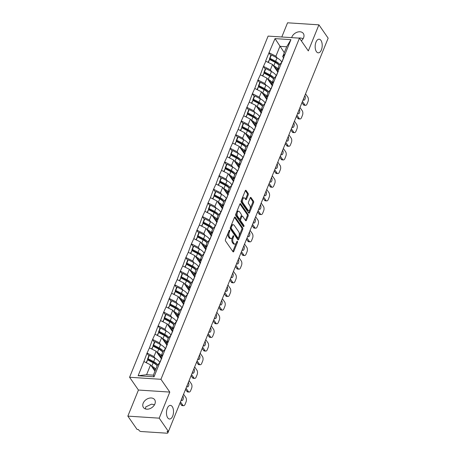 <?xml version="1.0" encoding="UTF-8"?>
<svg xmlns="http://www.w3.org/2000/svg" width="456" height="456" viewBox="0 0 456 456"><rect width="100%" height="100%" fill="white"/><g stroke="black" fill="none" stroke-linecap="round" stroke-linejoin="round"><path stroke-width="0.68" d="M316.407 51.613A6.834 3.511 93.7 0 0 318.237 52.833A6.834 3.511 93.7 0 0 321.913 48.165A6.834 3.511 93.7 0 0 320.956 40.413A6.834 3.511 93.7 0 0 319.126 39.193A6.834 3.511 93.7 0 0 315.449 43.861A6.834 3.511 93.7 0 0 316.407 51.613M167.711 417.804A6.834 3.511 93.7 0 0 169.541 419.024A6.834 3.511 93.7 0 0 173.217 414.356A6.834 3.511 93.7 0 0 172.26 406.604A6.834 3.511 93.7 0 0 170.43 405.384A6.834 3.511 93.7 0 0 166.754 410.058A6.834 3.511 93.7 0 0 167.711 417.804M229.716 230.223A0.735 0.376 93.7 0 0 229.516 230.092A0.735 0.376 93.7 0 0 229.18 230.405L225.475 239.537A1.049 0.536 93.7 0 0 225.538 240.99L232.993 251.746A1.049 0.536 93.7 0 0 233.272 251.929A1.049 0.536 93.7 0 0 233.751 251.484L237.462 242.353A0.735 0.376 93.7 0 0 237.416 241.332A0.735 0.376 93.7 0 0 237.217 241.201A0.735 0.376 93.7 0 0 236.881 241.515L236.402 242.7A3.352 1.721 93.7 0 1 234.857 244.131A3.352 1.721 93.7 0 1 233.962 243.538L233.341 242.638A3.352 1.721 93.7 0 1 233.13 237.981L233.609 236.801A0.735 0.376 93.7 0 0 233.563 235.78A0.735 0.376 93.7 0 0 233.369 235.649A0.735 0.376 93.7 0 0 233.033 235.963L232.549 237.143A3.352 1.721 93.7 0 1 231.01 238.579A3.352 1.721 93.7 0 1 230.109 237.981L229.488 237.086A3.352 1.721 93.7 0 1 229.282 232.423L229.761 231.243A0.735 0.376 93.7 0 0 229.716 230.223M291.663 37.631A6.834 4.925 145.3 0 1 291.88 37.004A6.834 4.925 145.3 0 1 297.437 32.108A6.834 4.925 145.3 0 1 303.348 33.493A6.834 4.925 145.3 0 1 303.582 37.768A6.834 4.925 145.3 0 1 301.325 40.818M145.481 408.941L145.755 406.912L151.574 404.158L154.51 404.734M154.886 403.959A6.834 4.925 145.3 0 1 149.323 408.855A6.834 4.925 145.3 0 1 143.418 407.47A6.834 4.925 145.3 0 1 143.184 403.195A6.834 4.925 145.3 0 1 148.747 398.305A6.834 4.925 145.3 0 1 154.652 399.684A6.834 4.925 145.3 0 1 154.886 403.959M248.224 194.906A1.049 0.536 93.7 0 0 248.161 193.452L246.069 190.431A1.049 0.536 93.7 0 0 245.79 190.249A1.049 0.536 93.7 0 0 245.305 190.694L241.19 200.834A1.049 0.536 93.7 0 0 241.252 202.287L248.708 213.043A1.049 0.536 93.7 0 0 248.987 213.226A1.049 0.536 93.7 0 0 249.466 212.781L253.587 202.641A1.049 0.536 93.7 0 0 253.519 201.187L250.994 197.545A1.049 0.536 93.7 0 0 250.714 197.357A1.049 0.536 93.7 0 0 250.23 197.801L248.469 202.145A1.049 0.536 93.7 0 0 248.537 203.598L249.785 205.405A2.804 1.442 93.7 0 1 250.179 208.586A2.804 1.442 93.7 0 1 248.674 210.501A2.804 1.442 93.7 0 1 247.921 209.999L243.014 202.926A2.804 1.442 93.7 0 1 242.62 199.745A2.804 1.442 93.7 0 1 244.131 197.83A2.804 1.442 93.7 0 1 244.883 198.326L245.698 199.506A1.049 0.536 93.7 0 0 245.978 199.694A1.049 0.536 93.7 0 0 246.462 199.243L248.224 194.906L247.312 194.849A1.049 0.536 93.7 0 0 247.243 193.39L245.334 190.631M169.797 392.08L138.436 390.04L127.845 416.123L159.207 418.163L169.797 392.08L160.94 379.301L299.467 38.139L308.324 50.924L318.915 24.841L328.155 38.167L168.441 431.49L167.067 431.404L167.745 432.373L168.11 431.473M159.207 418.163L168.441 431.49L167.859 432.892A1.602 0.747 -157.9 0 0 167.745 432.373M235.222 217.153A1.049 0.536 93.7 0 0 234.937 216.965A1.049 0.536 93.7 0 0 234.458 217.415L230.343 227.55A1.049 0.536 93.7 0 0 230.405 229.009L237.855 239.759A1.049 0.536 93.7 0 0 238.14 239.947A1.049 0.536 93.7 0 0 238.619 239.497L242.734 229.362A1.049 0.536 93.7 0 0 242.672 227.903L235.222 217.153L234.635 217.113M235.763 214.189L239.879 204.054A1.049 0.536 93.7 0 1 240.363 203.604A1.049 0.536 93.7 0 1 240.643 203.792L248.092 214.542A1.049 0.536 93.7 0 1 248.161 216.001L246.4 220.339A1.049 0.536 93.7 0 1 245.915 220.79A1.049 0.536 93.7 0 1 245.636 220.601L242.615 216.241A1.049 0.536 93.7 0 0 242.335 216.053A1.049 0.536 93.7 0 0 241.851 216.503L240.682 219.382A1.049 0.536 93.7 0 0 240.745 220.835L243.892 225.378A0.735 0.376 93.7 0 1 243.994 226.21A0.735 0.376 93.7 0 1 243.601 226.712A0.735 0.376 93.7 0 1 243.407 226.581L235.832 215.648A1.049 0.536 93.7 0 1 235.763 214.189M160.94 379.301L129.584 377.26L268.111 36.098L299.467 38.139M278.884 65.111A7.154 3.334 22.1 0 0 275.053 61.805L269.439 58.87L270.807 55.501L268.972 52.822L265.591 61.138L272.545 64.495L277.824 72.111M268.972 52.822L275.019 38.617L290.928 39.649L154.031 376.787L138.122 375.75L143.896 361.528L150.577 364.868L154.954 371.19M148.85 355.862L147.003 353.195L143.896 361.528M147.003 353.195L149.443 347.877L156.123 351.217L161.401 358.832M154.396 342.211L152.543 339.543L149.443 347.877M152.543 339.543L154.989 334.219L161.669 337.56L166.942 345.175M159.936 328.559L158.089 325.892L154.989 334.219M158.089 325.892L160.529 320.568L167.209 323.908L172.488 331.523M165.482 314.902L163.636 312.235L160.529 320.568M163.636 312.235L166.075 306.916L172.756 310.257L178.034 317.872M171.028 301.251L169.176 298.583L166.075 306.916M169.176 298.583L171.621 293.259L178.302 296.599L183.574 304.215M176.569 287.599L174.722 284.932L171.621 293.259M174.722 284.932L177.162 279.608L183.842 282.948L189.12 290.563M182.115 273.942L180.262 271.274L177.162 279.608M180.262 271.274L182.708 265.956L189.388 269.296L194.666 276.912M187.661 260.29L185.809 257.623L182.708 265.956M185.809 257.623L188.254 252.299L194.929 255.639L200.207 263.255M201.267 256.261A7.154 3.334 22.1 0 0 197.437 252.949L191.822 250.019L193.19 246.65L191.355 243.971L188.254 252.299M191.355 243.971L193.794 238.648L200.475 241.988L205.753 249.603M198.748 232.982L196.895 230.314L193.794 238.648M196.895 230.314L199.34 224.996L206.021 228.336L211.293 235.951M212.353 228.952A7.154 3.334 22.1 0 0 208.523 225.646L202.909 222.71L204.277 219.342L202.441 216.663L199.34 224.996M202.441 216.663L204.886 211.339L211.561 214.679L216.839 222.294M209.834 205.679L207.987 203.011L204.886 211.339M207.987 203.011L210.427 197.687L217.107 201.028L222.385 208.643M223.44 201.649A7.154 3.334 22.1 0 0 219.615 198.337L213.995 195.407L215.363 192.039L213.528 189.354L210.427 197.687M213.528 189.354L215.973 184.036L222.653 187.376L227.926 194.991M220.921 178.37L219.074 175.702L215.973 184.036M219.074 175.702L221.513 170.379L228.194 173.719L233.472 181.334M234.526 174.34A7.154 3.334 22.1 0 0 230.702 171.028L225.087 168.099L226.455 164.73L224.62 162.051L221.513 170.379M224.62 162.051L227.059 156.727L233.74 160.067L239.018 167.683M232.013 151.061L230.16 148.394L227.059 156.727M230.16 148.394L232.606 143.076L239.286 146.416L244.558 154.031M237.553 137.41L235.706 134.742L232.606 143.076M235.706 134.742L238.146 129.418L244.826 132.759L250.105 140.374M243.099 123.758L241.252 121.091L238.146 129.418M241.252 121.091L243.692 115.767L250.372 119.107L255.651 126.722M248.645 110.101L246.793 107.434L243.692 115.767M246.793 107.434L249.238 102.115L255.919 105.456L261.191 113.071M254.186 96.45L252.339 93.782L249.238 102.115M252.339 93.782L254.779 88.458L261.459 91.799L266.737 99.414M259.732 82.798L257.885 80.131L254.779 88.458M257.885 80.131L260.325 74.807L267.005 78.147L272.283 85.762M265.278 69.141L263.425 66.473L260.325 74.807M263.425 66.473L265.871 61.155M278.131 71.695L277.145 70.275L279.311 64.934L281.774 62.187M272.545 64.495L270.38 69.831L271.616 71.62M277.145 70.275L279.608 67.528M263.699 66.49L270.38 69.831M272.585 85.352L271.599 83.927L273.771 78.586L276.233 75.844M267.005 78.147L264.839 83.488L266.076 85.272M271.599 83.927L274.062 81.179M258.159 80.148L264.839 83.488M267.045 99.003L266.059 97.578L268.225 92.243L270.687 89.496M261.459 91.799L259.293 97.139L260.53 98.924M266.059 97.578L268.521 94.837M252.613 93.799L259.293 97.139M261.499 112.655L260.513 111.235L262.679 105.895L265.141 103.147M255.919 105.456L253.747 110.791L254.984 112.581M260.513 111.235L262.975 108.488M247.066 107.451L253.747 110.791M255.958 126.312L254.967 124.887L257.138 119.546L259.601 116.804M250.372 119.107L248.206 124.448L249.443 126.232M254.967 124.887L257.429 122.14M241.526 121.108L248.206 124.448M250.412 139.963L249.426 138.538L251.592 133.203L254.055 130.456M244.826 132.759L242.66 138.1L243.897 139.884M249.426 138.538L251.889 135.797M235.98 134.759L242.66 138.1M244.866 153.615L243.88 152.196L246.046 146.855L248.509 144.107M239.286 146.416L237.114 151.751L238.351 153.541M243.88 152.196L246.343 149.448M230.434 148.411L237.114 151.751M239.326 167.272L238.34 165.847L240.506 160.506L242.968 157.765M233.74 160.067L231.574 165.408L232.811 167.192M238.34 165.847L240.796 163.1M224.893 162.068L231.574 165.408M233.78 180.924L232.794 179.499L234.96 174.163L237.422 171.416M228.194 173.719L226.028 179.06L227.265 180.844M232.794 179.499L235.256 176.757M219.347 175.72L226.028 179.06M228.234 194.575L227.248 193.156L229.419 187.815L231.882 185.068M222.653 187.376L220.482 192.711L221.724 194.501M227.248 193.156L229.71 190.409M213.801 189.371L220.482 192.711M222.693 208.232L221.707 206.807L223.873 201.466L226.336 198.725M217.107 201.028L214.941 206.368L216.178 208.153M221.707 206.807L224.17 204.06M208.261 203.028L214.941 206.368M217.147 221.884L216.161 220.459L218.327 215.124L220.79 212.376M211.561 214.679L209.395 220.02L210.632 221.804M216.161 220.459L218.623 217.717M202.715 216.68L209.395 220.02M211.601 235.535L210.615 234.116L212.787 228.775L215.249 226.028M206.021 228.336L203.849 233.671L205.092 235.461M210.615 234.116L213.077 231.369M197.174 230.331L203.849 233.671M206.061 249.193L205.075 247.768L207.241 242.427L209.703 239.685M200.475 241.988L198.309 247.329L199.546 249.113M205.075 247.768L207.537 245.02M191.628 243.988L198.309 247.329M200.515 262.844L199.528 261.419L201.695 256.084L204.157 253.336M194.929 255.639L192.763 260.98L193.999 262.764M199.528 261.419L201.991 258.677M186.082 257.64L192.763 260.98M194.968 276.496L193.982 275.076L196.154 269.735L198.616 266.988M189.388 269.296L187.216 274.632L188.459 276.421M193.982 275.076L196.445 272.329M180.542 271.291L187.216 274.632M189.428 290.153L188.442 288.728L190.608 283.387L193.07 280.645M183.842 282.948L181.676 288.289L182.913 290.073M188.442 288.728L190.904 285.98M174.996 284.949L181.676 288.289M183.882 303.804L182.896 302.379L185.062 297.044L187.524 294.297M178.302 296.599L176.13 301.94L177.367 303.724M182.896 302.379L185.358 299.638M169.45 298.6L176.13 301.94M178.342 317.456L177.35 316.036L179.521 310.696L181.984 307.948M172.756 310.257L170.59 315.592L171.826 317.382M177.35 316.036L179.812 313.289M163.909 312.252L170.59 315.592M172.795 331.113L171.809 329.688L173.975 324.347L176.438 321.605M167.209 323.908L165.043 329.249L166.28 331.033M171.809 329.688L174.272 326.941M158.363 325.909L165.043 329.249M167.249 344.764L166.263 343.339L168.429 338.004L170.892 335.257M161.669 337.56L159.497 342.901L160.734 344.685M166.263 343.339L168.726 340.598M152.817 339.56L159.497 342.901M161.709 358.416L160.717 356.997L162.889 351.656L165.351 348.908M156.123 351.217L153.957 356.552L155.194 358.342M160.717 356.997L163.18 354.249M147.277 353.212L153.957 356.552M127.845 416.123L137.085 429.449L138.453 429.541L139.131 430.515A1.602 0.747 -157.9 0 0 141.132 431.518L167.004 433.2A1.602 0.747 -157.9 0 0 167.859 432.892M150.577 364.868L146.581 374.718L153.347 375.157L157.343 365.307L159.805 362.566M153.347 375.157L154.031 376.787M138.122 375.75L146.581 374.718M318.915 24.841L287.559 22.8L281.797 36.993M138.436 390.04L129.584 377.26M283.678 58.043L282.691 56.618L286.687 46.774L279.921 46.335L275.926 56.179L277.162 57.963M284.299 52.651L275.019 38.617M282.691 56.618L285.154 53.876M286.687 46.774L290.928 39.649M269.245 52.839L275.926 56.179M153.894 363.147L153.307 362.298M159.44 349.49L158.853 348.646M164.981 335.838L164.394 334.989M170.527 322.187L169.94 321.337M176.073 308.53L175.486 307.686M181.613 294.878L181.026 294.029M187.16 281.227L186.572 280.377M192.706 267.569L192.118 266.726M198.246 253.918L197.659 253.069M203.792 240.266L203.205 239.417M209.338 226.609L208.751 225.766M214.879 212.958L214.291 212.108M220.425 199.306L219.838 198.457M225.971 185.649L225.378 184.805M231.511 171.997L230.924 171.148M237.057 158.346L236.47 157.497M242.603 144.689L242.011 143.845M248.144 131.037L247.557 130.188M253.69 117.386L253.103 116.536M259.23 103.729L258.643 102.885M264.776 90.077L264.189 89.228M270.322 76.426L269.735 75.576M275.863 62.768L275.276 61.925M298.218 38.059L300.265 37.968L303.206 38.543M228.228 232.754A3.352 1.721 93.7 0 0 228.576 237.023L229.488 237.086M231.01 238.579L230.092 238.516A3.352 1.721 93.7 0 1 229.197 237.924L228.576 237.023M234.857 244.131L233.945 244.074A3.352 1.721 93.7 0 1 233.044 243.475L232.423 242.581A3.352 1.721 93.7 0 1 232.218 237.918L232.389 237.496M232.811 251.484A1.049 0.536 93.7 0 0 232.839 251.421L236.236 243.054M239.069 236.083L241.822 229.3A1.049 0.536 93.7 0 0 241.754 227.846L234.487 217.347M237.679 239.503A1.049 0.536 93.7 0 0 237.707 239.44L238.34 237.872M231.306 227.441A0.735 0.376 93.7 0 0 231.352 228.462L237.889 237.901A0.735 0.376 93.7 0 0 238.089 238.032A0.735 0.376 93.7 0 0 238.425 237.718L238.927 236.47A3.352 1.721 93.7 0 0 238.722 231.808L234.253 225.355A3.352 1.721 93.7 0 0 233.352 224.762A3.352 1.721 93.7 0 0 231.808 226.193L231.306 227.441L230.405 227.384M230.331 227.572A0.735 0.376 93.7 0 0 230.434 228.399L231.352 228.462M238.089 238.032L237.171 237.969A0.735 0.376 93.7 0 1 236.977 237.838L230.434 228.399M233.352 224.762L232.44 224.7A3.352 1.721 93.7 0 0 231.055 225.783M239.907 203.992L247.18 214.485L248.092 214.542M245.459 220.345A1.049 0.536 93.7 0 0 245.482 220.282L247.249 215.945A1.049 0.536 93.7 0 0 247.18 214.485M242.335 216.053L241.418 215.996A1.049 0.536 93.7 0 0 241.03 216.252M240.01 218.732L239.77 219.319A1.049 0.536 93.7 0 0 239.833 220.778L242.98 225.315L243.892 225.378M243.088 226.119A0.735 0.376 93.7 0 0 242.98 225.315M239.48 211.715A2.804 1.442 93.7 0 0 238.727 211.213A2.804 1.442 93.7 0 0 237.217 213.134A2.804 1.442 93.7 0 0 237.61 216.309L239.343 218.806A1.049 0.536 93.7 0 0 239.622 218.994A1.049 0.536 93.7 0 0 240.101 218.544L241.27 215.665A1.049 0.536 93.7 0 0 241.207 214.212L239.48 211.715M238.727 211.213L237.815 211.156A2.804 1.442 93.7 0 0 236.305 213.072A2.804 1.442 93.7 0 0 236.698 216.252L237.61 216.309M239.622 218.994L238.705 218.931A1.049 0.536 93.7 0 1 238.425 218.749L236.698 216.252M245.522 199.249A1.049 0.536 93.7 0 0 245.55 199.186L247.312 194.849M244.131 197.83L243.219 197.767A2.804 1.442 93.7 0 0 242.079 198.645M241.8 199.323A2.804 1.442 93.7 0 0 242.102 202.863L243.014 202.926M248.674 210.501L247.756 210.444A2.804 1.442 93.7 0 1 247.01 209.942L242.102 202.863M250.087 208.945L252.67 202.584A1.049 0.536 93.7 0 0 252.607 201.124L250.258 197.739M248.526 212.781A1.049 0.536 93.7 0 0 248.554 212.718L249.814 209.623M181.38 405.042L182.748 405.133A3.203 1.647 93.7 0 0 183.608 405.703L182.235 405.618A3.203 1.647 -86.3 0 1 181.38 405.042L179.995 403.041M181.938 398.248A2.508 1.288 -86.3 0 1 181.214 400.146L181.186 400.1M182.748 405.133L180.473 401.85M183.608 405.703A3.203 1.647 93.7 0 0 185.079 404.335L186.042 401.97A3.203 1.647 93.7 0 0 185.843 397.518L183.569 394.235M182.856 395.99L182.873 396.013A2.508 1.288 -86.3 0 1 183.226 398.857A2.508 1.288 -86.3 0 1 181.876 400.573A2.508 1.288 -86.3 0 1 181.203 400.129M155.787 369.138A8.755 4.081 -157.9 0 0 151.825 366.128L153.199 362.759A8.755 4.081 22.1 0 1 157.16 365.769M153.199 362.759L147.579 359.83L146.382 362.771M151.825 366.128L151.238 365.82M146.097 362.628L147.579 359.83M155.274 370.409A7.154 3.334 -157.9 0 0 152.224 367.24M156.91 365.49A7.154 3.334 22.1 0 0 153.085 362.178L147.47 359.248L148.838 355.88L149.408 355.321L155.029 358.251A8.755 4.081 -157.9 0 1 159.839 362.566M159.851 362.566A8.755 4.081 22.1 0 1 159.874 362.509L161.242 359.134A8.755 4.081 22.1 0 1 161.51 358.672L161.84 358.245M159.874 362.509A8.755 4.081 22.1 0 1 160.141 362.047L160.472 361.614M147.47 359.248L148.04 358.69L153.661 361.625A8.755 4.081 22.1 0 1 157.776 364.823M148.04 358.69L149.408 355.321M186.926 391.39L188.294 391.482A3.203 1.647 93.7 0 0 189.154 392.052L187.781 391.96A3.203 1.647 -86.3 0 1 186.926 391.39L185.535 389.39M187.484 384.596A2.508 1.288 -86.3 0 1 186.76 386.488M188.294 391.482L186.019 388.198M189.154 392.052A3.203 1.647 93.7 0 0 190.625 390.678L191.583 388.318A3.203 1.647 93.7 0 0 191.389 383.866L189.115 380.583M188.402 382.333L188.419 382.362A2.508 1.288 -86.3 0 1 188.773 385.206A2.508 1.288 -86.3 0 1 187.422 386.922A2.508 1.288 -86.3 0 1 186.749 386.471L186.732 386.449M161.481 358.712L161.071 357.498M161.333 355.486A8.755 4.081 -157.9 0 0 157.371 352.477L158.739 349.108A8.755 4.081 22.1 0 1 162.701 352.112M158.739 349.108L153.125 346.172L151.928 349.119M157.371 352.477L156.784 352.169M151.637 348.971L153.125 346.172M160.814 356.757A7.154 3.334 -157.9 0 0 157.765 353.588M162.456 351.832A7.154 3.334 22.1 0 0 158.631 348.526L153.011 345.591L154.379 342.222L154.954 341.669L160.569 344.599A8.755 4.081 -157.9 0 1 165.385 348.914A8.755 4.081 22.1 0 1 165.42 348.851A8.755 4.081 22.1 0 1 165.682 348.39L166.018 347.962M165.42 348.851L166.788 345.483A8.755 4.081 22.1 0 1 167.05 345.021L167.386 344.593M153.011 345.591L153.586 345.038L159.201 347.968A8.755 4.081 22.1 0 1 163.322 351.171M153.586 345.038L154.954 341.669M192.466 377.739L193.84 377.825A3.203 1.647 93.7 0 0 194.695 378.4L193.327 378.309A3.203 1.647 -86.3 0 1 192.466 377.739L191.081 375.738M193.025 370.945A2.508 1.288 -86.3 0 1 192.307 372.837M193.84 377.825L191.566 374.547M194.695 378.4A3.203 1.647 93.7 0 0 196.171 377.026L197.129 374.667A3.203 1.647 93.7 0 0 196.929 370.215L194.655 366.932M193.948 368.682L193.965 368.704A2.508 1.288 -86.3 0 1 194.313 371.554A2.508 1.288 -86.3 0 1 192.968 373.27A2.508 1.288 -86.3 0 1 192.295 372.82L192.272 372.797M167.021 345.061L166.611 343.847M166.879 341.829A8.755 4.081 -157.9 0 0 162.917 338.825L164.285 335.451A8.755 4.081 22.1 0 1 168.247 338.46M164.285 335.451L158.665 332.521L157.474 335.462M162.917 338.825L162.33 338.517M157.183 335.32L158.665 332.521M166.36 343.1A7.154 3.334 -157.9 0 0 163.311 339.931M168.002 338.181A7.154 3.334 22.1 0 0 164.171 334.869L158.557 331.94L159.925 328.571L160.501 328.012L166.115 330.948A8.755 4.081 -157.9 0 1 170.932 335.257A8.755 4.081 22.1 0 1 170.96 335.2A8.755 4.081 22.1 0 1 171.228 334.738L171.559 334.305M170.96 335.2L172.328 331.831A8.755 4.081 22.1 0 1 172.596 331.369L172.927 330.936M158.557 331.94L159.133 331.381L164.747 334.316A8.755 4.081 22.1 0 1 168.868 337.52M159.133 331.381L160.501 328.012M198.012 364.082L199.38 364.173A3.203 1.647 93.7 0 0 200.241 364.743L198.867 364.657A3.203 1.647 -86.3 0 1 198.012 364.082L196.627 362.081M198.571 357.287A2.508 1.288 -86.3 0 1 197.847 359.185M199.38 364.173L197.106 360.89M200.241 364.743A3.203 1.647 93.7 0 0 201.712 363.375L202.675 361.01A3.203 1.647 93.7 0 0 202.475 356.558L200.201 353.275M199.489 355.03L199.506 355.053A2.508 1.288 -86.3 0 1 199.859 357.897A2.508 1.288 -86.3 0 1 198.508 359.613A2.508 1.288 -86.3 0 1 197.836 359.168L197.819 359.14M172.567 331.409L172.157 330.19M172.419 328.177A8.755 4.081 -157.9 0 0 168.458 325.168L169.826 321.799A8.755 4.081 22.1 0 1 173.787 324.809M169.826 321.799L164.211 318.869L163.014 321.811M168.458 325.168L167.871 324.86M162.729 321.668L164.211 318.869M171.906 329.449A7.154 3.334 -157.9 0 0 168.857 326.279M173.542 324.529A7.154 3.334 22.1 0 0 169.717 321.218L164.103 318.288L165.471 314.919L166.041 314.361L171.661 317.29A8.755 4.081 -157.9 0 1 176.472 321.605A8.755 4.081 22.1 0 1 176.506 321.543A8.755 4.081 22.1 0 1 176.774 321.081L177.105 320.653M176.506 321.543L177.874 318.174A8.755 4.081 22.1 0 1 178.142 317.712L178.473 317.285M164.103 318.288L164.673 317.729L170.293 320.665A8.755 4.081 22.1 0 1 174.409 323.863M164.673 317.729L166.041 314.361M203.553 350.43L204.926 350.522A3.203 1.647 93.7 0 0 205.787 351.091L204.413 351A3.203 1.647 -86.3 0 1 203.553 350.43L202.168 348.43M204.117 343.636A2.508 1.288 -86.3 0 1 203.393 345.528M204.926 350.522L202.652 347.238M205.787 351.091A3.203 1.647 93.7 0 0 207.258 349.718L208.215 347.358A3.203 1.647 93.7 0 0 208.016 342.906L205.747 339.623M205.035 341.373L205.052 341.401A2.508 1.288 -86.3 0 1 205.405 344.246A2.508 1.288 -86.3 0 1 204.054 345.962A2.508 1.288 -86.3 0 1 203.382 345.511L203.365 345.488M178.114 317.752L177.703 316.538M177.965 314.526A8.755 4.081 -157.9 0 0 174.004 311.516L175.372 308.148A8.755 4.081 22.1 0 1 179.333 311.152M175.372 308.148L169.757 305.212L168.56 308.159M174.004 311.516L173.417 311.209M168.27 308.011L169.757 305.212M177.447 315.797A7.154 3.334 -157.9 0 0 174.397 312.628M179.088 310.872A7.154 3.334 22.1 0 0 175.264 307.566L169.643 304.631L171.011 301.262L171.587 300.709L177.202 303.639A8.755 4.081 -157.9 0 1 182.018 307.954A8.755 4.081 22.1 0 1 182.047 307.891A8.755 4.081 22.1 0 1 182.315 307.429L182.651 307.002M182.047 307.891L183.42 304.522A8.755 4.081 22.1 0 1 183.682 304.061L184.019 303.633M169.643 304.631L170.219 304.078L175.834 307.008A8.755 4.081 22.1 0 1 179.955 310.211M170.219 304.078L171.587 300.709M209.099 336.779L210.472 336.864A3.203 1.647 93.7 0 0 211.327 337.44L209.959 337.349A3.203 1.647 -86.3 0 1 209.099 336.779L207.714 334.778M209.657 329.984A2.508 1.288 -86.3 0 1 208.939 331.877M210.472 336.864L208.198 333.587M211.327 337.44A3.203 1.647 93.7 0 0 212.804 336.066L213.761 333.701A3.203 1.647 93.7 0 0 213.562 329.255L211.288 325.972M210.575 327.721L210.598 327.744A2.508 1.288 -86.3 0 1 210.946 330.594A2.508 1.288 -86.3 0 1 209.595 332.304A2.508 1.288 -86.3 0 1 208.928 331.86L208.905 331.837M183.654 304.101L183.244 302.887M183.511 300.869A8.755 4.081 -157.9 0 0 179.55 297.865L180.918 294.49A8.755 4.081 22.1 0 1 184.88 297.5M180.918 294.49L175.298 291.561L174.106 294.502M179.55 297.865L178.957 297.557M173.816 294.359L175.298 291.561M182.993 302.14A7.154 3.334 -157.9 0 0 179.943 298.971M184.634 297.221A7.154 3.334 22.1 0 0 180.804 293.909L175.19 290.979L176.557 287.611L177.127 287.052L182.748 289.987A8.755 4.081 -157.9 0 1 187.564 294.297A8.755 4.081 22.1 0 1 187.593 294.24A8.755 4.081 22.1 0 1 187.861 293.778L188.191 293.345M187.593 294.24L188.961 290.871A8.755 4.081 22.1 0 1 189.229 290.409L189.559 289.976M175.19 290.979L175.76 290.421L181.38 293.356A8.755 4.081 22.1 0 1 185.501 296.56M175.76 290.421L177.127 287.052M214.645 323.122L216.013 323.213A3.203 1.647 93.7 0 0 216.874 323.783L215.5 323.697A3.203 1.647 -86.3 0 1 214.645 323.122L213.254 321.121M215.203 316.327A2.508 1.288 -86.3 0 1 214.48 318.225M216.013 323.213L213.739 319.93M216.874 323.783A3.203 1.647 93.7 0 0 218.344 322.415L219.307 320.049A3.203 1.647 93.7 0 0 219.108 315.598L216.834 312.314M216.121 314.07L216.138 314.093A2.508 1.288 -86.3 0 1 216.492 316.937A2.508 1.288 -86.3 0 1 215.141 318.653A2.508 1.288 -86.3 0 1 214.468 318.208L214.451 318.18M189.2 290.449L188.79 289.229M189.052 287.217A8.755 4.081 -157.9 0 0 185.09 284.208L186.458 280.839A8.755 4.081 22.1 0 1 190.42 283.849M186.458 280.839L180.844 277.909L179.647 280.85M185.09 284.208L184.503 283.9M179.362 280.708L180.844 277.909M188.539 288.488A7.154 3.334 -157.9 0 0 185.484 285.319M190.175 283.569A7.154 3.334 22.1 0 0 186.35 280.258L180.73 277.328L182.104 273.959L182.674 273.4L188.288 276.33A8.755 4.081 -157.9 0 1 193.105 280.645A8.755 4.081 22.1 0 1 193.139 280.582A8.755 4.081 22.1 0 1 193.407 280.121L193.737 279.693M193.139 280.582L194.507 277.214A8.755 4.081 22.1 0 1 194.775 276.752L195.105 276.325M180.73 277.328L181.306 276.769L186.92 279.705A8.755 4.081 22.1 0 1 191.041 282.902M181.306 276.769L182.674 273.4M220.185 309.47L221.559 309.561A3.203 1.647 93.7 0 0 222.42 310.131L221.046 310.04A3.203 1.647 -86.3 0 1 220.185 309.47L218.8 307.469M220.75 302.676A2.508 1.288 -86.3 0 1 220.026 304.568M221.559 309.561L219.285 306.278M222.42 310.131A3.203 1.647 93.7 0 0 223.89 308.758L224.848 306.398A3.203 1.647 93.7 0 0 224.648 301.946L222.374 298.663M221.667 300.413L221.684 300.441A2.508 1.288 -86.3 0 1 222.038 303.286A2.508 1.288 -86.3 0 1 220.687 305.001A2.508 1.288 -86.3 0 1 220.014 304.551L219.997 304.528M194.74 276.792L194.336 275.578M194.598 273.566A8.755 4.081 -157.9 0 0 190.636 270.556L192.005 267.188A8.755 4.081 22.1 0 1 195.966 270.191M192.005 267.188L186.39 264.252L185.193 267.199M190.636 270.556L190.049 270.248M184.902 267.051L186.39 264.252M194.079 274.837A7.154 3.334 -157.9 0 0 191.03 271.668M195.721 269.912A7.154 3.334 22.1 0 0 191.89 266.606L186.276 263.671L187.644 260.302L188.22 259.749L193.834 262.679A8.755 4.081 -157.9 0 1 198.651 266.994A8.755 4.081 22.1 0 1 198.679 266.931A8.755 4.081 22.1 0 1 198.947 266.469L199.283 266.042M198.679 266.931L200.047 263.562A8.755 4.081 22.1 0 1 200.315 263.101L200.651 262.673M186.276 263.671L186.852 263.118L192.466 266.047A8.755 4.081 22.1 0 1 196.587 269.251M186.852 263.118L188.22 259.749M225.731 295.819L227.105 295.904A3.203 1.647 93.7 0 0 227.96 296.474L226.592 296.389A3.203 1.647 -86.3 0 1 225.731 295.819L224.346 293.818M226.29 289.024A2.508 1.288 -86.3 0 1 225.572 290.917M227.105 295.904L224.831 292.627M227.96 296.474A3.203 1.647 93.7 0 0 229.436 295.106L230.394 292.741A3.203 1.647 93.7 0 0 230.195 288.295L227.92 285.011M227.208 286.761L227.23 286.784A2.508 1.288 -86.3 0 1 227.578 289.634A2.508 1.288 -86.3 0 1 226.227 291.344A2.508 1.288 -86.3 0 1 225.555 290.899L225.538 290.877M200.287 263.14L199.876 261.926M200.144 259.909A8.755 4.081 -157.9 0 0 196.183 256.905L197.551 253.53A8.755 4.081 22.1 0 1 201.512 256.54M197.551 253.53L191.93 250.6L190.739 253.542M196.183 256.905L195.59 256.597M190.448 253.399L191.93 250.6M199.625 261.18A7.154 3.334 -157.9 0 0 196.576 258.01M193.19 246.65L193.76 246.092L199.38 249.027A8.755 4.081 -157.9 0 1 204.191 253.336A8.755 4.081 22.1 0 1 204.225 253.279A8.755 4.081 22.1 0 1 204.493 252.818L204.824 252.385M204.225 253.279L205.593 249.911A8.755 4.081 22.1 0 1 205.861 249.449L206.192 249.016M191.822 250.019L192.392 249.46L198.012 252.396A8.755 4.081 22.1 0 1 202.133 255.599M192.392 249.46L193.76 246.092M231.277 282.161L232.645 282.253A3.203 1.647 93.7 0 0 233.506 282.823L232.132 282.737A3.203 1.647 -86.3 0 1 231.277 282.161L229.887 280.161M231.836 275.367A2.508 1.288 -86.3 0 1 231.112 277.265M232.645 282.253L230.371 278.969M233.506 282.823A3.203 1.647 93.7 0 0 234.977 281.455L235.94 279.089A3.203 1.647 93.7 0 0 235.741 274.637L233.466 271.354M232.754 273.11L232.771 273.133A2.508 1.288 -86.3 0 1 233.124 275.977A2.508 1.288 -86.3 0 1 231.773 277.693A2.508 1.288 -86.3 0 1 231.101 277.248L231.084 277.219M205.833 249.489L205.422 248.269M205.684 246.257A8.755 4.081 -157.9 0 0 201.723 243.247L203.091 239.879A8.755 4.081 22.1 0 1 207.052 242.888M203.091 239.879L197.476 236.949L196.279 239.89M201.723 243.247L201.136 242.94M195.994 239.748L197.476 236.949M205.171 247.528A7.154 3.334 -157.9 0 0 202.116 244.359M206.807 242.609A7.154 3.334 22.1 0 0 202.983 239.297L197.362 236.368L198.73 232.999L199.306 232.44L204.921 235.37A8.755 4.081 -157.9 0 1 209.737 239.685M209.749 239.685A8.755 4.081 22.1 0 1 209.771 239.622L211.139 236.254A8.755 4.081 22.1 0 1 211.407 235.792L211.738 235.364M209.771 239.622A8.755 4.081 22.1 0 1 210.039 239.161L210.37 238.733M197.362 236.368L197.938 235.809L203.553 238.739A8.755 4.081 22.1 0 1 207.674 241.942M197.938 235.809L199.306 232.44M236.818 268.51L238.192 268.601A3.203 1.647 93.7 0 0 239.047 269.171L237.679 269.08A3.203 1.647 -86.3 0 1 236.818 268.51L235.433 266.509M237.382 261.715A2.508 1.288 -86.3 0 1 236.658 263.608M238.192 268.601L235.917 265.318M239.047 269.171A3.203 1.647 93.7 0 0 240.523 267.797L241.48 265.438A3.203 1.647 93.7 0 0 241.281 260.986L239.007 257.703M238.317 259.481L238.317 259.481A2.508 1.288 -86.3 0 1 238.67 262.325A2.508 1.288 -86.3 0 1 237.32 264.041A2.508 1.288 -86.3 0 1 236.647 263.591L236.63 263.568M211.373 235.832L210.968 234.618M211.231 232.606A8.755 4.081 -157.9 0 0 207.269 229.596L208.637 226.227A8.755 4.081 22.1 0 1 212.599 229.231M208.637 226.227L203.023 223.292L201.826 226.239M207.269 229.596L206.682 229.288M201.535 226.09L203.023 223.292M210.712 233.877A7.154 3.334 -157.9 0 0 207.662 230.707M204.277 219.342L204.852 218.789L210.467 221.719A8.755 4.081 -157.9 0 1 215.283 226.033A8.755 4.081 22.1 0 1 215.312 225.971A8.755 4.081 22.1 0 1 215.58 225.509L215.916 225.082M215.312 225.971L216.68 222.602A8.755 4.081 22.1 0 1 216.948 222.14L217.284 221.713M202.909 222.71L203.484 222.157L209.099 225.087A8.755 4.081 22.1 0 1 213.22 228.291M203.484 222.157L204.852 218.789M242.364 254.858L243.738 254.944A3.203 1.647 93.7 0 0 244.593 255.514L243.225 255.428A3.203 1.647 -86.3 0 1 242.364 254.858L240.979 252.858M242.923 248.064A2.508 1.288 -86.3 0 1 242.199 249.956L242.17 249.916M243.738 254.944L241.463 251.666M244.593 255.514A3.203 1.647 93.7 0 0 246.069 254.146L247.027 251.78A3.203 1.647 93.7 0 0 246.827 247.334L244.553 244.051M243.835 245.824L243.857 245.824A2.508 1.288 -86.3 0 1 244.211 248.674A2.508 1.288 -86.3 0 1 242.86 250.384A2.508 1.288 -86.3 0 1 242.187 249.939M216.919 222.18L216.509 220.966M216.777 218.948A8.755 4.081 -157.9 0 0 212.815 215.945L214.183 212.57A8.755 4.081 22.1 0 1 218.145 215.58M214.183 212.57L208.563 209.64L207.372 212.581M212.815 215.945L212.222 215.637M207.081 212.439L208.563 209.64M216.258 220.219A7.154 3.334 -157.9 0 0 213.208 217.05M217.894 215.3A7.154 3.334 22.1 0 0 214.069 211.989L208.455 209.059L209.823 205.69L210.393 205.132L216.013 208.067A8.755 4.081 -157.9 0 1 220.824 212.376M220.835 212.376A8.755 4.081 22.1 0 1 220.858 212.319L222.226 208.951A8.755 4.081 22.1 0 1 222.494 208.489L222.824 208.056M220.858 212.319A8.755 4.081 22.1 0 1 221.126 211.858L221.456 211.424M208.455 209.059L209.025 208.5L214.645 211.436A8.755 4.081 22.1 0 1 218.76 214.639M209.025 208.5L210.393 205.132M247.91 241.201L249.278 241.292A3.203 1.647 93.7 0 0 250.139 241.862L248.765 241.777A3.203 1.647 -86.3 0 1 247.91 241.201L246.519 239.2M248.469 234.407A2.508 1.288 -86.3 0 1 247.745 236.305M249.278 241.292L247.004 238.009M250.139 241.862A3.203 1.647 93.7 0 0 251.609 240.494L252.573 238.129A3.203 1.647 93.7 0 0 252.373 233.677L250.099 230.394M249.403 232.172L249.403 232.172A2.508 1.288 -86.3 0 1 249.757 235.017A2.508 1.288 -86.3 0 1 248.406 236.732A2.508 1.288 -86.3 0 1 247.733 236.288L247.716 236.259M222.465 208.523L222.055 207.309M222.317 205.297A8.755 4.081 -157.9 0 0 218.356 202.287L219.724 198.919A8.755 4.081 22.1 0 1 223.685 201.928M219.724 198.919L214.109 195.989L212.912 198.93M218.356 202.287L217.768 201.98M212.627 198.787L214.109 195.989M221.804 206.568A7.154 3.334 -157.9 0 0 218.749 203.399M215.363 192.039L215.939 191.48L221.553 194.41A8.755 4.081 -157.9 0 1 226.37 198.725A8.755 4.081 22.1 0 1 226.404 198.662A8.755 4.081 22.1 0 1 226.666 198.2L227.002 197.773M226.404 198.662L227.772 195.293A8.755 4.081 22.1 0 1 228.04 194.832L228.37 194.404M213.995 195.407L214.571 194.849L220.185 197.779A8.755 4.081 22.1 0 1 224.306 200.982M214.571 194.849L215.939 191.48M253.45 227.55L254.824 227.641A3.203 1.647 93.7 0 0 255.679 228.211L254.311 228.12A3.203 1.647 -86.3 0 1 253.45 227.55L252.065 225.549M254.009 220.755A2.508 1.288 -86.3 0 1 253.291 222.648L253.262 222.608M254.824 227.641L252.55 224.358M255.679 228.211A3.203 1.647 93.7 0 0 257.155 226.837L258.113 224.477A3.203 1.647 93.7 0 0 257.914 220.026L255.639 216.742M254.932 218.492L254.95 218.521A2.508 1.288 -86.3 0 1 255.297 221.365A2.508 1.288 -86.3 0 1 253.952 223.081A2.508 1.288 -86.3 0 1 253.279 222.631M228.006 194.872L227.601 193.657M227.863 191.64A8.755 4.081 -157.9 0 0 223.902 188.636L225.27 185.267A8.755 4.081 22.1 0 1 229.231 188.271M225.27 185.267L219.655 182.332L218.458 185.278M223.902 188.636L223.315 188.328M218.167 185.13L219.655 182.332M227.344 192.916A7.154 3.334 -157.9 0 0 224.295 189.747M228.986 187.992A7.154 3.334 22.1 0 0 225.156 184.686L219.541 181.75L220.909 178.381L221.485 177.829L227.099 180.758A8.755 4.081 -157.9 0 1 231.916 185.073M231.922 185.073A8.755 4.081 22.1 0 1 231.944 185.011L233.312 181.642A8.755 4.081 22.1 0 1 233.58 181.18L233.917 180.753M231.944 185.011A8.755 4.081 22.1 0 1 232.212 184.549L232.549 184.121M219.541 181.75L220.117 181.197L225.731 184.127A8.755 4.081 22.1 0 1 229.852 187.33M220.117 181.197L221.485 177.829M258.997 213.898L260.365 213.984A3.203 1.647 93.7 0 0 261.225 214.554L259.852 214.468A3.203 1.647 -86.3 0 1 258.997 213.898L257.611 211.897M259.555 207.104A2.508 1.288 -86.3 0 1 258.831 208.996M260.365 213.984L258.096 210.706M261.225 214.554A3.203 1.647 93.7 0 0 262.702 213.186L263.659 210.82A3.203 1.647 93.7 0 0 263.46 206.374L261.185 203.091M260.473 204.841L260.49 204.864A2.508 1.288 -86.3 0 1 260.843 207.714A2.508 1.288 -86.3 0 1 259.492 209.424A2.508 1.288 -86.3 0 1 258.82 208.979L258.803 208.956M233.552 181.22L233.141 180.006M233.404 177.988A8.755 4.081 -157.9 0 0 229.448 174.984L230.816 171.61A8.755 4.081 22.1 0 1 234.777 174.619M230.816 171.61L225.196 168.68L224.004 171.621M229.448 174.984L228.855 174.676M223.714 171.479L225.196 168.68M232.891 179.259A7.154 3.334 -157.9 0 0 229.841 176.09M226.455 164.73L227.025 164.171L232.645 167.107A8.755 4.081 -157.9 0 1 237.456 171.416A8.755 4.081 22.1 0 1 237.49 171.359A8.755 4.081 22.1 0 1 237.758 170.897L238.089 170.464M237.49 171.359L238.858 167.99A8.755 4.081 22.1 0 1 239.126 167.529L239.457 167.095M225.087 168.099L225.657 167.54L231.277 170.476A8.755 4.081 22.1 0 1 235.393 173.679M225.657 167.54L227.025 164.171M264.543 200.241L265.911 200.332A3.203 1.647 93.7 0 0 266.771 200.902L265.398 200.811A3.203 1.647 -86.3 0 1 264.543 200.241L263.152 198.24M265.101 193.447A2.508 1.288 -86.3 0 1 264.377 195.345L264.349 195.299M265.911 200.332L263.636 197.049M266.771 200.902A3.203 1.647 93.7 0 0 268.242 199.534L269.205 197.169A3.203 1.647 93.7 0 0 269.006 192.717L266.731 189.434M266.019 191.189L266.036 191.212A2.508 1.288 -86.3 0 1 266.389 194.056A2.508 1.288 -86.3 0 1 265.039 195.772A2.508 1.288 -86.3 0 1 264.366 195.328M239.098 167.563L238.687 166.349M238.95 164.337A8.755 4.081 -157.9 0 0 234.988 161.327L236.356 157.958A8.755 4.081 22.1 0 1 240.318 160.968M236.356 157.958L230.742 155.029L229.545 157.97M234.988 161.327L234.401 161.019M229.254 157.827L230.742 155.029M238.431 165.608A7.154 3.334 -157.9 0 0 235.381 162.439M240.073 160.689A7.154 3.334 22.1 0 0 236.248 157.377L230.628 154.447L231.996 151.078L232.571 150.52L238.186 153.45A8.755 4.081 -157.9 0 1 243.002 157.765M243.008 157.765A8.755 4.081 22.1 0 1 243.037 157.702L244.405 154.333A8.755 4.081 22.1 0 1 244.667 153.871L245.003 153.444M243.037 157.702A8.755 4.081 22.1 0 1 243.299 157.24L243.635 156.813M230.628 154.447L231.203 153.889L236.818 156.818A8.755 4.081 22.1 0 1 240.939 160.022M231.203 153.889L232.571 150.52M270.083 186.589L271.457 186.681A3.203 1.647 93.7 0 0 272.312 187.251L270.944 187.16A3.203 1.647 -86.3 0 1 270.083 186.589L268.698 184.589M270.642 179.795A2.508 1.288 -86.3 0 1 269.923 181.687M271.457 186.681L269.183 183.397M272.312 187.251A3.203 1.647 93.7 0 0 273.788 185.877L274.746 183.517A3.203 1.647 93.7 0 0 274.546 179.065L272.272 175.782M271.565 177.532L271.582 177.561A2.508 1.288 -86.3 0 1 271.93 180.405A2.508 1.288 -86.3 0 1 270.585 182.121A2.508 1.288 -86.3 0 1 269.912 181.67L269.895 181.648M244.638 153.911L244.228 152.697M244.496 150.679A8.755 4.081 -157.9 0 0 240.534 147.676L241.902 144.307A8.755 4.081 22.1 0 1 245.864 147.311M241.902 144.307L236.282 141.371L235.091 144.318M240.534 147.676L239.947 147.368M234.8 144.17L236.282 141.371M243.977 151.956A7.154 3.334 -157.9 0 0 240.928 148.787M245.619 147.031A7.154 3.334 22.1 0 0 241.788 143.725L236.174 140.79L237.542 137.421L238.117 136.868L243.732 139.798A8.755 4.081 -157.9 0 1 248.548 144.113A8.755 4.081 22.1 0 1 248.577 144.05A8.755 4.081 22.1 0 1 248.845 143.589L249.175 143.161M248.577 144.05L249.945 140.682A8.755 4.081 22.1 0 1 250.213 140.22L250.549 139.792M236.174 140.79L236.749 140.237L242.364 143.167A8.755 4.081 22.1 0 1 246.485 146.37M236.749 140.237L238.117 136.868M275.629 172.938L276.997 173.023A3.203 1.647 93.7 0 0 277.858 173.593L276.484 173.508A3.203 1.647 -86.3 0 1 275.629 172.938L274.244 170.937M276.188 166.144A2.508 1.288 -86.3 0 1 275.464 168.036M276.997 173.023L274.723 169.746M277.858 173.593A3.203 1.647 93.7 0 0 279.328 172.225L280.292 169.86A3.203 1.647 93.7 0 0 280.092 165.414L277.818 162.131M277.105 163.881L277.123 163.903A2.508 1.288 -86.3 0 1 277.476 166.754A2.508 1.288 -86.3 0 1 276.125 168.463A2.508 1.288 -86.3 0 1 275.452 168.019L275.435 167.996M250.184 140.26L249.774 139.046M250.036 137.028A8.755 4.081 -157.9 0 0 246.075 134.024L247.443 130.65A8.755 4.081 22.1 0 1 251.404 133.659M247.443 130.65L241.828 127.72L240.631 130.661M246.075 134.024L245.488 133.716M240.346 130.519L241.828 127.72M249.523 138.299A7.154 3.334 -157.9 0 0 246.474 135.13M251.159 133.38A7.154 3.334 22.1 0 0 247.334 130.068L241.72 127.138L243.088 123.77L243.658 123.211L249.278 126.147A8.755 4.081 -157.9 0 1 254.089 130.456M254.1 130.456A8.755 4.081 22.1 0 1 254.123 130.399L255.491 127.03A8.755 4.081 22.1 0 1 255.759 126.569L256.09 126.135M254.123 130.399A8.755 4.081 22.1 0 1 254.391 129.937L254.722 129.504M241.72 127.138L242.29 126.58L247.91 129.515A8.755 4.081 22.1 0 1 252.025 132.719M242.29 126.58L243.658 123.211M281.175 159.281L282.543 159.372A3.203 1.647 93.7 0 0 283.404 159.942L282.03 159.851A3.203 1.647 -86.3 0 1 281.175 159.281L279.784 157.28M281.734 152.486A2.508 1.288 -86.3 0 1 281.01 154.385M282.543 159.372L280.269 156.089M283.404 159.942A3.203 1.647 93.7 0 0 284.875 158.574L285.832 156.208A3.203 1.647 93.7 0 0 285.638 151.757L283.364 148.474M282.652 150.229L282.669 150.252A2.508 1.288 -86.3 0 1 283.022 153.096A2.508 1.288 -86.3 0 1 281.671 154.812A2.508 1.288 -86.3 0 1 280.999 154.367L280.981 154.339M255.73 126.603L255.32 125.389M255.582 123.376A8.755 4.081 -157.9 0 0 251.621 120.367L252.989 116.998A8.755 4.081 22.1 0 1 256.95 120.008M252.989 116.998L247.374 114.068L246.177 117.01M251.621 120.367L251.034 120.059M245.887 116.867L247.374 114.068M255.064 124.648A7.154 3.334 -157.9 0 0 252.014 121.478M256.705 119.728A7.154 3.334 22.1 0 0 252.88 116.417L247.26 113.487L248.628 110.118L249.204 109.56L254.818 112.489A8.755 4.081 -157.9 0 1 259.635 116.804A8.755 4.081 22.1 0 1 259.669 116.742A8.755 4.081 22.1 0 1 259.931 116.28L260.268 115.852M259.669 116.742L261.037 113.373A8.755 4.081 22.1 0 1 261.299 112.911L261.636 112.484M247.26 113.487L247.836 112.928L253.45 115.858A8.755 4.081 22.1 0 1 257.572 119.062M247.836 112.928L249.204 109.56M286.716 145.629L288.089 145.72A3.203 1.647 93.7 0 0 288.944 146.29L287.576 146.199A3.203 1.647 -86.3 0 1 286.716 145.629L285.331 143.629M287.274 138.835A2.508 1.288 -86.3 0 1 286.556 140.727M288.089 145.72L285.815 142.437M288.944 146.29A3.203 1.647 93.7 0 0 290.421 144.917L291.378 142.557A3.203 1.647 93.7 0 0 291.179 138.105L288.904 134.822M288.192 136.572L288.215 136.6A2.508 1.288 -86.3 0 1 288.562 139.445A2.508 1.288 -86.3 0 1 287.217 141.16A2.508 1.288 -86.3 0 1 286.545 140.71L286.522 140.687M261.271 112.951L260.86 111.737M261.128 109.719A8.755 4.081 -157.9 0 0 257.167 106.715L258.535 103.347A8.755 4.081 22.1 0 1 262.496 106.351M258.535 103.347L252.915 100.411L251.723 103.358M257.167 106.715L256.574 106.408M251.433 103.21L252.915 100.411M260.61 110.996A7.154 3.334 -157.9 0 0 257.56 107.827M262.251 106.071A7.154 3.334 22.1 0 0 258.421 102.765L252.806 99.83L254.174 96.461L254.75 95.908L260.365 98.838A8.755 4.081 -157.9 0 1 265.181 103.153A8.755 4.081 22.1 0 1 265.21 103.09A8.755 4.081 22.1 0 1 265.477 102.629L265.808 102.201M265.21 103.09L266.578 99.721A8.755 4.081 22.1 0 1 266.845 99.26L267.176 98.832M252.806 99.83L253.376 99.277L258.997 102.207A8.755 4.081 22.1 0 1 263.118 105.41M253.376 99.277L254.75 95.908M292.262 131.978L293.63 132.063A3.203 1.647 93.7 0 0 294.49 132.633L293.117 132.548A3.203 1.647 -86.3 0 1 292.262 131.978L290.877 129.977M292.82 125.183A2.508 1.288 -86.3 0 1 292.096 127.076M293.63 132.063L291.355 128.786M294.49 132.633A3.203 1.647 93.7 0 0 295.961 131.265L296.924 128.9A3.203 1.647 93.7 0 0 296.725 124.448L294.451 121.171M293.738 122.92L293.755 122.943A2.508 1.288 -86.3 0 1 294.109 125.793A2.508 1.288 -86.3 0 1 292.758 127.503A2.508 1.288 -86.3 0 1 292.085 127.059L292.068 127.036M266.817 99.3L266.407 98.086M266.669 96.068A8.755 4.081 -157.9 0 0 262.707 93.064L264.075 89.689A8.755 4.081 22.1 0 1 268.037 92.699M264.075 89.689L258.461 86.76L257.264 89.701M262.707 93.064L262.12 92.756M256.979 89.558L258.461 86.76M266.156 97.339A7.154 3.334 -157.9 0 0 263.106 94.17M267.792 92.42A7.154 3.334 22.1 0 0 263.967 89.108L258.352 86.178L259.72 82.81L260.29 82.251L265.911 85.186A8.755 4.081 -157.9 0 1 270.721 89.496A8.755 4.081 22.1 0 1 270.756 89.439A8.755 4.081 22.1 0 1 271.024 88.977L271.354 88.544M270.756 89.439L272.124 86.07A8.755 4.081 22.1 0 1 272.392 85.608L272.722 85.175M258.352 86.178L258.922 85.62L264.537 88.555A8.755 4.081 22.1 0 1 268.658 91.759M258.922 85.62L260.29 82.251M297.802 118.321L299.176 118.412A3.203 1.647 93.7 0 0 300.037 118.982L298.663 118.891A3.203 1.647 -86.3 0 1 297.802 118.321L296.417 116.32M298.366 111.526A2.508 1.288 -86.3 0 1 297.643 113.424M299.176 118.412L296.902 115.129M300.037 118.982A3.203 1.647 93.7 0 0 301.507 117.614L302.465 115.248A3.203 1.647 93.7 0 0 302.265 110.797L299.991 107.513M299.284 109.263L299.301 109.292A2.508 1.288 -86.3 0 1 299.655 112.136A2.508 1.288 -86.3 0 1 298.304 113.852A2.508 1.288 -86.3 0 1 297.631 113.407L297.614 113.379M272.363 85.642L271.953 84.428M272.215 82.416A8.755 4.081 -157.9 0 0 268.253 79.407L269.621 76.038A8.755 4.081 22.1 0 1 273.583 79.048M269.621 76.038L264.007 73.108L262.81 76.049M268.253 79.407L267.666 79.099M262.519 75.907L264.007 73.108M271.696 83.687A7.154 3.334 -157.9 0 0 268.647 80.518M273.338 78.768A7.154 3.334 22.1 0 0 269.513 75.457L263.893 72.527L265.261 69.158L265.837 68.599L271.451 71.529A8.755 4.081 -157.9 0 1 276.268 75.844A8.755 4.081 22.1 0 1 276.296 75.781A8.755 4.081 22.1 0 1 276.564 75.32L276.9 74.892M276.296 75.781L277.67 72.413A8.755 4.081 22.1 0 1 277.932 71.951L278.268 71.524M263.893 72.527L264.469 71.968L270.083 74.898A8.755 4.081 22.1 0 1 274.204 78.101M264.469 71.968L265.837 68.599M303.348 104.669L304.722 104.76A3.203 1.647 93.7 0 0 305.577 105.33L304.209 105.239A3.203 1.647 -86.3 0 1 303.348 104.669L301.963 102.668M303.907 97.875A2.508 1.288 -86.3 0 1 303.189 99.767M304.722 104.76L302.448 101.477M305.577 105.33A3.203 1.647 93.7 0 0 307.053 103.957L308.011 101.597A3.203 1.647 93.7 0 0 307.811 97.145L305.537 93.862M304.825 95.612L304.847 95.64A2.508 1.288 -86.3 0 1 305.195 98.485A2.508 1.288 -86.3 0 1 303.844 100.2A2.508 1.288 -86.3 0 1 303.177 99.75L303.154 99.727M277.904 71.991L277.493 70.777M277.761 68.759A8.755 4.081 -157.9 0 0 273.799 65.755L275.167 62.386A8.755 4.081 22.1 0 1 279.129 65.39M275.167 62.386L269.547 59.451L268.356 62.398M273.799 65.755L273.207 65.447M268.065 62.25L269.547 59.451M277.242 70.036A7.154 3.334 -157.9 0 0 274.193 66.867M270.807 55.501L271.377 54.948L276.997 57.878A8.755 4.081 -157.9 0 1 281.814 62.193A8.755 4.081 22.1 0 1 281.842 62.13A8.755 4.081 22.1 0 1 282.11 61.668L282.441 61.241M281.842 62.13L283.21 58.761A8.755 4.081 22.1 0 1 283.478 58.3L283.809 57.872M269.439 58.87L270.009 58.317L275.629 61.246A8.755 4.081 22.1 0 1 279.75 64.45M270.009 58.317L271.377 54.948M228.388 232.366L229.282 232.423M229.197 237.924L230.109 237.981M232.714 236.738L233.609 236.801M232.218 237.918L233.13 237.981M232.423 242.581L233.341 242.638M233.044 243.475L233.962 243.538M236.567 242.296L237.462 242.353M232.839 251.421L233.751 251.484M228.866 231.186L229.761 231.243M241.754 227.846L242.672 227.903M241.822 229.3L242.734 229.362M237.707 239.44L238.619 239.497M236.977 237.838L237.889 237.901M230.913 226.136L231.808 226.193M240.061 203.752L240.643 203.792M247.249 215.945L248.161 216.001M245.482 220.282L246.4 220.339M240.956 216.446L241.851 216.503M239.77 219.319L240.682 219.382M239.833 220.778L240.745 220.835M238.425 218.749L239.343 218.806M245.55 199.186L246.462 199.243M247.01 209.942L247.921 209.999M250.412 197.505L250.994 197.545M252.607 201.124L253.519 201.187M252.67 202.584L253.587 202.641M248.554 212.718L249.466 212.781M245.488 190.397L246.069 190.431M247.243 193.39L248.161 193.452M160.141 362.047L161.51 358.672M153.661 361.625L155.029 358.251M165.682 348.39L167.05 345.021M159.201 347.968L160.569 344.599M171.228 334.738L172.596 331.369M164.747 334.316L166.115 330.948M176.774 321.081L178.142 317.712M170.293 320.665L171.661 317.29M182.315 307.429L183.682 304.061M175.834 307.008L177.202 303.639M187.861 293.778L189.229 290.409M181.38 293.356L182.748 289.987M193.407 280.121L194.775 276.752M186.92 279.705L188.288 276.33M198.947 266.469L200.315 263.101M192.466 266.047L193.834 262.679M204.493 252.818L205.861 249.449M198.012 252.396L199.38 249.027M210.039 239.161L211.407 235.792M203.553 238.739L204.921 235.37M215.58 225.509L216.948 222.14M209.099 225.087L210.467 221.719M221.126 211.858L222.494 208.489M214.645 211.436L216.013 208.067M226.666 198.2L228.04 194.832M220.185 197.779L221.553 194.41M232.212 184.549L233.58 181.18M225.731 184.127L227.099 180.758M237.758 170.897L239.126 167.529M231.277 170.476L232.645 167.107M243.299 157.24L244.667 153.871M236.818 156.818L238.186 153.45M248.845 143.589L250.213 140.22M242.364 143.167L243.732 139.798M254.391 129.937L255.759 126.569M247.91 129.515L249.278 126.147M259.931 116.28L261.299 112.911M253.45 115.858L254.818 112.489M265.477 102.629L266.845 99.26M258.997 102.207L260.365 98.838M271.024 88.977L272.392 85.608M264.537 88.555L265.911 85.186M276.564 75.32L277.932 71.951M270.083 74.898L271.451 71.529M282.11 61.668L283.478 58.3M275.629 61.246L276.997 57.878"/></g></svg>

